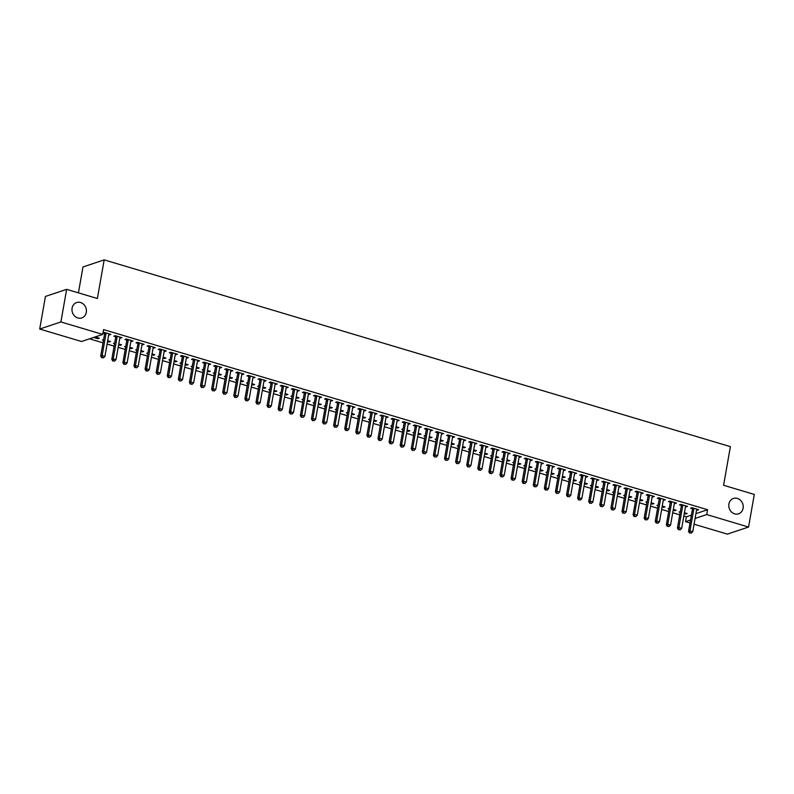 <?xml version="1.0" encoding="UTF-8"?>
<svg xmlns="http://www.w3.org/2000/svg" width="794" height="794" viewBox="0 0 794 794"><rect width="100%" height="100%" fill="white"/><g stroke="black" fill="none" stroke-linecap="round" stroke-linejoin="round"><path stroke-width="1.19" d="M86.298 312.36A8.109 7.126 -108.5 0 1 81.762 317.928A8.109 7.126 -108.5 0 1 74.547 315.962A8.109 7.126 -108.5 0 1 72.095 308.132A8.109 7.126 -108.5 0 1 76.621 302.554A8.109 7.126 -108.5 0 1 83.846 304.529A8.109 7.126 -108.5 0 1 86.298 312.36M743.105 508.249A8.109 7.126 -108.5 0 1 738.579 513.827A8.109 7.126 -108.5 0 1 731.363 511.852A8.109 7.126 -108.5 0 1 728.912 504.021A8.109 7.126 -108.5 0 1 733.438 498.453A8.109 7.126 -108.5 0 1 740.653 500.418A8.109 7.126 -108.5 0 1 743.105 508.249M89.543 338.82L103.041 342.849M107.091 344.05L114.128 346.154M118.177 347.365L125.224 349.459M129.273 350.67L136.31 352.764M140.359 353.975L147.396 356.079M151.456 357.28L158.492 359.384M162.542 360.595L169.579 362.689M173.638 363.9L180.675 366.004M184.724 367.205L191.761 369.309M195.82 370.52L202.857 372.614M206.906 373.825L213.943 375.919M218.003 377.13L225.039 379.234M229.089 380.435L236.126 382.539M240.185 383.75L247.222 385.844M251.271 387.055L258.308 389.159M262.367 390.36L269.404 392.464M273.454 393.675L280.49 395.769M284.55 396.98L291.587 399.074M295.636 400.285L302.673 402.389M306.732 403.59L313.769 405.694M317.818 406.905L324.855 408.999M328.914 410.21L335.951 412.314M340.001 413.515L347.038 415.619M351.097 416.83L358.134 418.924M362.183 420.135L369.22 422.229M373.279 423.44L380.316 425.544M384.365 426.745L391.402 428.849M395.462 430.06L402.498 432.154M406.548 433.365L413.585 435.469M417.644 436.67L424.681 438.774M428.73 439.985L435.767 442.079M439.826 443.29L446.863 445.384M450.913 446.595L457.949 448.699M462.009 449.9L469.046 452.004M473.095 453.215L480.132 455.309M484.191 456.52L491.228 458.624M495.277 459.825L502.314 461.929M506.374 463.14L513.41 465.234M517.46 466.445L524.497 468.539M528.556 469.75L535.593 471.854M539.642 473.055L546.679 475.159M550.738 476.37L557.775 478.464M561.824 479.675L568.861 481.779M572.921 482.98L579.957 485.084M584.007 486.295L591.044 488.389M595.103 489.6L602.14 491.694M606.189 492.905L613.226 495.009M617.285 496.21L624.322 498.314M628.372 499.525L635.408 501.619M639.458 502.83L646.505 504.934M650.554 506.135L657.591 508.239M661.64 509.45L668.687 511.544M672.736 512.755L679.773 514.849M683.823 516.06L686.383 516.825L685.53 521.658L690.542 519.981M81.514 341.509L39.7 329.034L60.9 321.947L102.714 334.413L81.514 341.509M60.9 321.947L66.656 289.344L45.447 296.44L39.7 329.034M78.417 292.857L82.983 266.963L104.183 259.876L730.391 446.635L723.582 485.273L754.3 494.434L748.553 527.037L727.344 534.124L694.065 524.199M690.016 522.988L685.53 521.658M109.185 341.142L109.036 342.006L110.465 341.529L107.686 340.695M109.036 342.006L107.527 341.559M103.478 340.348L102.376 340.021L103.607 339.614M120.648 337.311L120.499 338.175L121.929 337.688L115.279 335.703L113.84 336.19L115.636 336.725M120.499 338.175L119.834 337.976M131.367 347.762L131.218 348.616L132.648 348.139L129.869 347.306M131.218 348.616L129.71 348.169M125.66 346.958L124.559 346.631L125.789 346.224M142.831 343.921L142.682 344.785L144.111 344.308L137.461 342.323L136.022 342.8L137.819 343.336M142.682 344.785L142.017 344.586M153.55 354.372L153.401 355.236L154.83 354.759L152.051 353.926M153.401 355.236L151.892 354.789M147.843 353.578L146.741 353.251L147.972 352.844M165.013 350.541L164.864 351.405L166.293 350.928L159.644 348.943L158.205 349.42L160.001 349.956M164.864 351.405L164.199 351.206M175.732 360.992L175.583 361.856L177.012 361.369L174.233 360.545M175.583 361.856L174.075 361.399M170.025 360.198L168.923 359.871L170.154 359.454M187.195 357.161L187.047 358.015L188.476 357.538L181.826 355.553L180.387 356.03L182.183 356.566M187.047 358.015L186.382 357.826M197.914 367.602L197.766 368.466L199.195 367.989L196.416 367.156M197.766 368.466L196.257 368.019M192.208 366.808L191.106 366.481L192.337 366.074M209.378 363.771L209.229 364.635L210.658 364.158L204.008 362.173L202.569 362.65L204.366 363.186M209.229 364.635L208.564 364.436M220.097 374.222L219.948 375.086L221.377 374.599L218.598 373.776M219.948 375.086L218.439 374.639M214.39 373.428L213.288 373.101L214.519 372.684M231.56 370.391L231.411 371.255L232.841 370.768L226.181 368.783L224.752 369.27L226.548 369.806M231.411 371.255L230.746 371.056M242.279 380.842L242.13 381.696L243.56 381.219L240.781 380.386M242.13 381.696L240.622 381.249M236.572 380.038L235.471 379.711L236.701 379.304M253.743 377.001L253.594 377.865L255.023 377.388L248.363 375.403L246.934 375.88L248.73 376.416M253.594 377.865L252.929 377.666M264.462 387.452L264.313 388.316L265.742 387.839L262.953 387.006M264.313 388.316L262.804 387.869M258.755 386.658L257.653 386.331L258.884 385.924M275.925 383.621L275.776 384.485L277.205 383.998L270.546 382.013L269.116 382.5L270.913 383.036M275.776 384.485L275.111 384.286M286.644 394.072L286.495 394.926L287.924 394.449L285.135 393.616M286.495 394.926L284.986 394.479M280.937 393.268L279.835 392.941L281.066 392.534M298.107 390.231L297.958 391.095L299.388 390.618L292.728 388.633L291.299 389.11L293.095 389.646M297.958 391.095L297.293 390.896M308.826 400.682L308.677 401.546L310.107 401.069L307.318 400.236M308.677 401.546L307.169 401.099M303.119 399.888L302.018 399.561L303.248 399.154M320.29 396.851L320.141 397.715L321.57 397.238L314.91 395.253L313.481 395.73L315.278 396.266M320.141 397.715L319.476 397.516M331.009 407.302L330.86 408.166L332.289 407.679L329.5 406.856M330.86 408.166L329.351 407.709M325.302 406.508L324.2 406.181L325.431 405.764M342.472 403.471L342.323 404.325L343.752 403.848L337.093 401.863L335.663 402.34L337.46 402.876M342.323 404.325L341.658 404.136M353.191 413.912L353.042 414.776L354.471 414.299L351.682 413.466M353.042 414.776L351.534 414.329M347.484 413.118L346.382 412.791L347.613 412.384M364.654 410.081L364.506 410.945L365.935 410.468L359.275 408.483L357.846 408.96L359.642 409.496M364.506 410.945L363.841 410.746M375.373 420.532L375.225 421.396L376.654 420.909L373.865 420.086M375.225 421.396L373.716 420.949M369.667 419.738L368.565 419.411L369.796 418.994M386.837 416.701L386.678 417.565L388.117 417.078L381.457 415.093L380.028 415.58L381.825 416.116M386.678 417.565L386.023 417.366M397.556 427.152L397.407 428.006L398.836 427.529L396.047 426.696M397.407 428.006L395.898 427.559M391.849 426.348L390.747 426.021L391.978 425.614M409.019 423.311L408.86 424.175L410.3 423.698L403.64 421.713L402.211 422.19L404.007 422.726M408.86 424.175L408.205 423.976M419.738 433.762L419.589 434.626L421.019 434.149L418.23 433.316M419.589 434.626L418.081 434.179M414.031 432.968L412.93 432.641L414.16 432.234M431.202 429.931L431.043 430.795L432.482 430.308L425.822 428.323L424.393 428.81L426.189 429.346M431.043 430.795L430.388 430.596M441.921 440.382L441.772 441.236L443.201 440.759L440.412 439.936M441.772 441.236L440.263 440.789M436.214 439.578L435.112 439.251L436.343 438.844M453.384 436.541L453.225 437.405L454.664 436.928L448.005 434.943L446.575 435.42L448.372 435.956M453.225 437.405L452.57 437.206M464.103 446.992L463.954 447.856L465.383 447.379L462.594 446.546M463.954 447.856L462.445 447.409M458.396 446.198L457.294 445.871L458.525 445.464M475.566 443.161L475.408 444.025L476.847 443.548L470.187 441.563L468.758 442.04L470.554 442.576M475.408 444.025L474.752 443.826M486.285 453.612L486.136 454.476L487.566 453.989L484.777 453.166M486.136 454.476L484.628 454.019M480.578 452.818L479.477 452.491L480.707 452.074M497.749 449.781L497.59 450.635L499.029 450.158L492.369 448.173L490.94 448.65L492.737 449.186M497.59 450.635L496.935 450.446M508.468 460.222L508.319 461.086L509.748 460.609L506.959 459.776M508.319 461.086L506.81 460.639M502.761 459.428L501.659 459.101L502.89 458.694M519.931 456.391L519.772 457.255L521.211 456.778L514.552 454.793L513.123 455.27L514.919 455.806M519.772 457.255L519.117 457.056M530.65 466.842L530.491 467.706L531.93 467.219L529.141 466.396M530.491 467.706L528.993 467.259M524.943 466.048L523.841 465.721L525.072 465.304M542.113 463.011L541.955 463.875L543.394 463.388L536.734 461.403L535.305 461.89L537.101 462.426M541.955 463.875L541.3 463.676M552.832 473.462L552.674 474.316L554.113 473.839L551.324 473.006M552.674 474.316L551.175 473.869M547.126 472.658L546.024 472.331L547.255 471.924M564.296 469.621L564.137 470.485L565.576 470.008L558.916 468.023L557.487 468.5L559.284 469.036M564.137 470.485L563.482 470.286M575.015 480.072L574.856 480.936L576.295 480.459L573.506 479.626M574.856 480.936L573.357 480.489M569.298 479.278L568.206 478.951L569.437 478.544M586.478 476.241L586.319 477.105L587.759 476.618L581.099 474.633L579.67 475.12L581.466 475.656M586.319 477.105L585.664 476.906M597.197 486.692L597.038 487.546L598.478 487.069L595.689 486.246M597.038 487.546L595.54 487.099M591.48 485.888L590.389 485.561L591.619 485.154M608.661 482.851L608.502 483.715L609.941 483.238L603.281 481.253L601.852 481.73L603.648 482.266M608.502 483.715L607.847 483.516M619.38 493.302L619.221 494.166L620.66 493.689L617.871 492.856M619.221 494.166L617.722 493.719M613.663 492.508L612.571 492.181L613.802 491.774M630.843 489.471L630.684 490.335L632.123 489.858L625.464 487.873L624.034 488.35L625.831 488.886M630.684 490.335L630.029 490.136M641.562 499.922L641.403 500.786L642.842 500.299L640.053 499.476M641.403 500.786L639.904 500.329M635.845 499.128L634.753 498.801L635.984 498.384M653.025 496.091L652.866 496.945L654.306 496.468L647.646 494.483L646.217 494.96L648.013 495.496M652.866 496.945L652.211 496.756M663.744 506.532L663.586 507.396L665.025 506.919L662.236 506.086M663.586 507.396L662.087 506.949M658.028 505.738L656.936 505.411L658.166 505.004M675.208 502.701L675.049 503.565L676.488 503.088L669.828 501.103L668.399 501.58L670.196 502.116M675.049 503.565L674.394 503.366M685.927 513.152L685.768 514.016L687.207 513.529L684.418 512.706M685.768 514.016L684.269 513.569M680.21 512.358L679.118 512.031L680.339 511.614M697.39 509.321L697.231 510.185L698.67 509.698L692.011 507.713L690.582 508.2L692.378 508.736M697.231 510.185L696.576 509.986M686.383 516.825L691.395 515.147M695.931 513.629L707.593 509.738L103.567 329.589L102.714 334.413M686.294 506.006L686.145 506.87L687.574 506.393L680.924 504.408L679.485 504.885L681.282 505.421M686.145 506.87L685.48 506.671M674.831 509.847L674.682 510.701L676.111 510.224L673.332 509.401M674.682 510.701L673.173 510.254M669.124 509.043L668.022 508.716L669.253 508.309M664.112 499.396L663.963 500.26L665.392 499.773L658.742 497.788L657.303 498.275L659.099 498.811M663.963 500.26L663.298 500.061M652.648 503.227L652.499 504.091L653.928 503.614L651.149 502.781M652.499 504.091L650.991 503.644M646.941 502.433L645.84 502.106L647.07 501.699M641.929 492.776L641.78 493.64L643.209 493.163L636.56 491.178L635.121 491.655L636.917 492.191M641.78 493.64L641.115 493.441M630.466 496.617L630.317 497.471L631.746 496.994L628.967 496.161M630.317 497.471L628.808 497.024M624.759 495.813L623.657 495.486L624.888 495.079M619.747 486.166L619.598 487.03L621.027 486.543L614.377 484.558L612.938 485.045L614.735 485.581M619.598 487.03L618.933 486.831M608.283 489.997L608.135 490.861L609.564 490.374L606.785 489.551M608.135 490.861L606.626 490.414M602.577 489.203L601.475 488.876L602.706 488.459M597.564 479.546L597.416 480.41L598.845 479.933L592.195 477.948L590.756 478.425L592.552 478.961M597.416 480.41L596.751 480.211M586.101 483.377L585.952 484.241L587.381 483.764L584.602 482.931M585.952 484.241L584.444 483.794M580.394 482.583L579.292 482.256L580.523 481.849M575.382 472.936L575.233 473.79L576.662 473.313L570.013 471.328L568.573 471.805L570.37 472.341M575.233 473.79L574.568 473.601M563.919 476.767L563.77 477.631L565.199 477.144L562.42 476.321M563.77 477.631L562.261 477.174M558.212 475.973L557.11 475.646L558.341 475.229M553.2 466.316L553.051 467.18L554.48 466.703L547.83 464.718L546.391 465.195L548.188 465.731M553.051 467.18L552.386 466.981M541.736 470.147L541.587 471.011L543.017 470.534L540.238 469.701M541.587 471.011L540.079 470.564M536.029 469.353L534.928 469.026L536.158 468.619M531.017 459.696L530.868 460.56L532.298 460.083L525.648 458.098L524.209 458.575L526.005 459.111M530.868 460.56L530.203 460.361M519.554 463.537L519.405 464.391L520.834 463.914L518.055 463.091M519.405 464.391L517.896 463.944M513.847 462.733L512.755 462.406L513.976 461.999M508.835 453.086L508.686 453.95L510.115 453.463L503.465 451.478L502.026 451.965L503.823 452.501M508.686 453.95L508.021 453.751M497.372 456.917L497.223 457.781L498.652 457.304L495.873 456.471M497.223 457.781L495.714 457.334M491.665 456.123L490.573 455.796L491.794 455.389M486.653 446.466L486.504 447.33L487.933 446.853L481.283 444.868L479.844 445.345L481.64 445.881M486.504 447.33L485.839 447.131M475.189 450.307L475.04 451.161L476.469 450.684L473.69 449.851M475.04 451.161L473.542 450.714M469.482 449.503L468.391 449.176L469.611 448.769M464.47 439.856L464.321 440.72L465.75 440.233L459.101 438.248L457.662 438.735L459.458 439.271M464.321 440.72L463.656 440.521M453.007 443.687L452.858 444.551L454.287 444.064L451.508 443.241M452.858 444.551L451.359 444.104M447.3 442.893L446.208 442.566L447.429 442.149M442.288 433.236L442.139 434.1L443.568 433.623L436.918 431.638L435.479 432.115L437.276 432.651M442.139 434.1L441.474 433.901M430.824 437.067L430.676 437.931L432.105 437.454L429.326 436.621M430.676 437.931L429.177 437.484M425.118 436.273L424.026 435.946L425.247 435.539M420.105 426.626L419.957 427.48L421.386 427.003L414.736 425.018L413.297 425.495L415.093 426.031M419.957 427.48L419.292 427.291M408.642 430.457L408.493 431.321L409.922 430.834L407.143 430.011M408.493 431.321L406.994 430.864M402.935 429.663L401.843 429.336L403.064 428.919M397.923 420.006L397.774 420.87L399.203 420.393L392.554 418.408L391.114 418.885L392.911 419.421M397.774 420.87L397.109 420.671M386.46 423.837L386.311 424.701L387.74 424.224L384.961 423.391M386.311 424.701L384.812 424.254M380.753 423.043L379.661 422.716L380.882 422.309M375.741 413.386L375.592 414.25L377.021 413.773L370.371 411.788L368.942 412.265L370.729 412.801M375.592 414.25L374.927 414.051M364.277 417.227L364.128 418.081L365.558 417.604L362.779 416.781M364.128 418.081L362.63 417.634M358.57 416.423L357.479 416.096L358.699 415.689M353.558 406.776L353.409 407.64L354.839 407.153L348.189 405.168L346.76 405.655L348.546 406.191M353.409 407.64L352.754 407.441M342.095 410.607L341.946 411.471L343.385 410.994L340.596 410.161M341.946 411.471L340.447 411.024M336.388 409.813L335.296 409.486L336.517 409.079M331.376 400.156L331.227 401.02L332.656 400.543L326.006 398.558L324.577 399.035L326.364 399.571M331.227 401.02L330.572 400.821M319.913 403.997L319.764 404.851L321.203 404.374L318.414 403.541M319.764 404.851L318.265 404.404M314.206 403.193L313.114 402.866L314.335 402.459M309.194 393.546L309.045 394.41L310.474 393.923L303.824 391.938L302.395 392.425L304.181 392.961M309.045 394.41L308.39 394.211M297.74 397.377L297.581 398.241L299.02 397.754L296.231 396.931M297.581 398.241L296.083 397.794M292.023 396.583L290.932 396.256L292.152 395.839M287.011 386.926L286.862 387.79L288.291 387.313L281.642 385.328L280.213 385.805L281.999 386.341M286.862 387.79L286.207 387.591M275.558 390.757L275.399 391.621L276.838 391.144L274.049 390.311M275.399 391.621L273.9 391.174M269.841 389.963L268.749 389.636L269.97 389.229M264.829 380.316L264.68 381.17L266.109 380.693L259.459 378.708L258.03 379.185L259.817 379.721M264.68 381.17L264.025 380.981M253.375 384.147L253.217 385.011L254.656 384.524L251.867 383.701M253.217 385.011L251.718 384.554M247.659 383.353L246.567 383.026L247.788 382.609M242.646 373.696L242.498 374.56L243.927 374.083L237.277 372.098L235.848 372.575L237.644 373.111M242.498 374.56L241.842 374.361M231.193 377.527L231.034 378.391L232.473 377.914L229.684 377.081M231.034 378.391L229.535 377.944M225.476 376.733L224.384 376.406L225.605 375.999M220.464 367.076L220.315 367.94L221.744 367.463L215.095 365.478L213.665 365.955L215.462 366.491M220.315 367.94L219.66 367.741M209.011 370.917L208.852 371.771L210.291 371.294L207.502 370.461M208.852 371.771L207.353 371.324M203.294 370.113L202.202 369.786L203.423 369.379M198.282 360.466L198.133 361.33L199.572 360.843L192.912 358.858L191.483 359.345L193.279 359.881M198.133 361.33L197.478 361.131M186.828 364.297L186.669 365.161L188.109 364.684L185.32 363.851M186.669 365.161L185.171 364.714M181.111 363.503L180.02 363.176L181.24 362.769M176.099 353.846L175.95 354.71L177.39 354.233L170.73 352.248L169.301 352.725L171.097 353.261M175.95 354.71L175.295 354.511M164.646 357.687L164.487 358.541L165.926 358.064L163.137 357.231M164.487 358.541L162.988 358.094M158.929 356.883L157.837 356.556L159.058 356.149M153.917 347.236L153.768 348.1L155.207 347.613L148.547 345.628L147.118 346.115L148.915 346.641M153.768 348.1L153.113 347.901M142.463 351.067L142.305 351.931L143.744 351.444L140.955 350.62M142.305 351.931L140.806 351.484M136.747 350.273L135.655 349.946L136.876 349.529M131.744 340.616L131.586 341.48L133.025 341.003L126.365 339.018L124.936 339.495L126.732 340.031M131.586 341.48L130.931 341.281M120.281 344.447L120.122 345.311L121.561 344.834L118.772 344.001M120.122 345.311L118.624 344.864M114.564 343.653L113.473 343.326L114.693 342.919M109.562 334.006L109.403 334.86L110.842 334.383L104.183 332.398L103.002 332.795M109.403 334.86L108.748 334.671M104.55 333.411L102.982 332.944M98.099 337.837L97.94 338.701L99.379 338.214L95.131 336.954M97.94 338.701L93.702 337.43M707.593 509.738L706.739 514.562L748.553 527.037M66.656 289.344L97.374 298.514L104.183 259.876M695.078 518.462L706.739 514.562M693.837 508.924L692.408 509.401L688.537 531.375L689.966 530.898L693.837 508.924A1.27 1.112 71.5 0 0 693.837 508.448L693.807 508.249M690.095 532.853L691.197 533.191L690.095 532.853L689.966 530.898L692.735 531.722L696.616 509.748A1.27 1.112 71.5 0 1 696.775 509.321L696.874 509.162M692.408 509.401A1.27 1.112 71.5 0 0 692.408 508.924L692.209 507.773M688.537 531.375L689.52 533.052M691.197 533.191L692.735 531.722M682.751 505.619L681.321 506.096L677.441 528.07L678.88 527.593L682.751 505.619A1.27 1.112 71.5 0 0 682.751 505.143L682.711 504.944M678.999 529.548L680.111 529.886L678.999 529.548L678.88 527.593L681.649 528.417L685.52 506.443A1.27 1.112 71.5 0 1 685.679 506.016L685.778 505.857M681.321 506.096A1.27 1.112 71.5 0 0 681.321 505.619L681.113 504.468M677.441 528.07L678.423 529.747M680.111 529.886L681.649 528.417M671.655 502.304L670.225 502.791L666.355 524.765L667.784 524.278L671.655 502.304A1.27 1.112 71.5 0 0 671.655 501.828L671.625 501.639M667.913 526.243L669.014 526.571L667.913 526.243L667.784 524.278L670.553 525.112L674.434 503.138A1.27 1.112 71.5 0 1 674.592 502.711L674.692 502.552M670.225 502.791A1.27 1.112 71.5 0 0 670.225 502.314L670.027 501.163M666.355 524.765L667.337 526.432M669.014 526.571L670.553 525.112M660.568 498.999L659.139 499.476L655.258 521.45L656.698 520.973L660.568 498.999A1.27 1.112 71.5 0 0 660.568 498.523L660.529 498.324M656.817 522.938L657.928 523.266L656.817 522.938L656.698 520.973L659.467 521.797L663.337 499.823A1.27 1.112 71.5 0 1 663.496 499.396L663.595 499.237M659.139 499.476A1.27 1.112 71.5 0 0 659.139 498.999L658.931 497.848M655.258 521.45L656.241 523.127M657.928 523.266L659.467 521.797M649.482 495.694L648.043 496.171L644.172 518.145L645.601 517.668L649.482 495.694A1.27 1.112 71.5 0 0 649.472 495.218L649.442 495.019M645.73 519.623L646.832 519.961L645.73 519.623L645.601 517.668L648.37 518.492L652.251 496.518A1.27 1.112 71.5 0 1 652.41 496.091L652.509 495.932M648.043 496.171A1.27 1.112 71.5 0 0 648.043 495.694L647.844 494.543M644.172 518.145L645.155 519.822M646.832 519.961L648.37 518.492M638.386 492.379L636.957 492.866L633.076 514.84L634.515 514.353L638.386 492.379A1.27 1.112 71.5 0 0 638.386 491.913L638.356 491.714M634.634 516.318L635.746 516.646L634.634 516.318L634.515 514.353L637.284 515.187L641.155 493.213A1.27 1.112 71.5 0 1 641.314 492.786L641.413 492.627M636.957 492.866A1.27 1.112 71.5 0 0 636.957 492.389L636.748 491.238M633.076 514.84L634.069 516.507M635.746 516.646L637.284 515.187M627.3 489.074L625.861 489.551L621.99 511.525L623.419 511.048L627.3 489.074A1.27 1.112 71.5 0 0 627.29 488.598L627.26 488.409M623.548 513.013L624.66 513.341L623.548 513.013L623.419 511.048L626.198 511.872L630.069 489.898A1.27 1.112 71.5 0 1 630.228 489.471L630.327 489.322M625.861 489.551A1.27 1.112 71.5 0 0 625.861 489.084L625.662 487.923M621.99 511.525L622.972 513.202M624.66 513.341L626.198 511.872M616.204 485.769L614.774 486.246L610.894 508.22L612.333 507.743L616.204 485.769A1.27 1.112 71.5 0 0 616.204 485.293L616.174 485.094M612.452 509.698L613.564 510.036L612.452 509.698L612.333 507.743L615.102 508.567L618.973 486.593A1.27 1.112 71.5 0 1 619.141 486.166L619.231 486.007M614.774 486.246A1.27 1.112 71.5 0 0 614.774 485.769L614.566 484.618M610.894 508.22L611.886 509.897M613.564 510.036L615.102 508.567M605.117 482.464L603.678 482.941L599.807 504.915L601.237 504.438L605.117 482.464A1.27 1.112 71.5 0 0 605.107 481.988L605.078 481.789M601.366 506.393L602.477 506.731L601.366 506.393L601.237 504.438L604.016 505.262L607.886 483.288A1.27 1.112 71.5 0 1 608.045 482.861L608.144 482.702M603.678 482.941A1.27 1.112 71.5 0 0 603.678 482.464L603.48 481.313M599.807 504.915L600.79 506.592M602.477 506.731L604.016 505.262M594.021 479.149L592.592 479.636L588.711 501.61L590.15 501.123L594.021 479.149A1.27 1.112 71.5 0 0 594.021 478.673L593.991 478.484M590.27 503.088L591.381 503.416L590.27 503.088L590.15 501.123L592.919 501.957L596.79 479.983A1.27 1.112 71.5 0 1 596.959 479.556L597.048 479.397M592.592 479.636A1.27 1.112 71.5 0 0 592.592 479.159L592.384 478.008M588.711 501.61L589.704 503.277M591.381 503.416L592.919 501.957M582.935 475.844L581.496 476.321L577.625 498.295L579.054 497.818L582.935 475.844A1.27 1.112 71.5 0 0 582.935 475.368L582.895 475.169M579.183 499.783L580.295 500.111L579.183 499.783L579.054 497.818L581.833 498.642L585.704 476.668A1.27 1.112 71.5 0 1 585.863 476.241L585.962 476.082M581.496 476.321A1.27 1.112 71.5 0 0 581.496 475.844L581.297 474.693M577.625 498.295L578.608 499.972M580.295 500.111L581.833 498.642M571.839 472.539L570.41 473.016L566.529 494.99L567.968 494.513L571.839 472.539A1.27 1.112 71.5 0 0 571.839 472.063L571.809 471.864M568.087 496.468L569.199 496.806L568.087 496.468L567.968 494.513L570.737 495.337L574.608 473.363A1.27 1.112 71.5 0 1 574.777 472.936L574.866 472.777M570.41 473.016A1.27 1.112 71.5 0 0 570.41 472.539L570.201 471.388M566.529 494.99L567.521 496.667M569.199 496.806L570.737 495.337M560.753 469.224L559.313 469.711L555.443 491.685L556.872 491.198L560.753 469.224A1.27 1.112 71.5 0 0 560.753 468.758L560.713 468.559M557.001 493.163L558.113 493.491L557.001 493.163L556.872 491.198L559.651 492.032L563.522 470.058A1.27 1.112 71.5 0 1 563.68 469.631L563.78 469.472M559.313 469.711A1.27 1.112 71.5 0 0 559.313 469.234L559.115 468.083M555.443 491.685L556.425 493.352M558.113 493.491L559.651 492.032M549.656 465.919L548.227 466.396L544.347 488.37L545.786 487.893L549.656 465.919A1.27 1.112 71.5 0 0 549.656 465.443L549.627 465.254M545.905 489.858L547.016 490.186L545.905 489.858L545.786 487.893L548.555 488.717L552.426 466.743A1.27 1.112 71.5 0 1 552.594 466.316L552.684 466.167M548.227 466.396A1.27 1.112 71.5 0 0 548.227 465.929L548.019 464.768M544.347 488.37L545.339 490.047M547.016 490.186L548.555 488.717M538.57 462.614L537.131 463.091L533.26 485.065L534.69 484.588L538.57 462.614A1.27 1.112 71.5 0 0 538.57 462.138L538.531 461.939M534.819 486.543L535.93 486.881L534.819 486.543L534.69 484.588L537.469 485.412L541.339 463.438A1.27 1.112 71.5 0 1 541.498 463.011L541.597 462.852M537.131 463.091A1.27 1.112 71.5 0 0 537.131 462.614L536.933 461.463M533.26 485.065L534.243 486.742M535.93 486.881L537.469 485.412M527.474 459.309L526.045 459.786L522.164 481.76L523.603 481.283L527.474 459.309A1.27 1.112 71.5 0 0 527.474 458.833L527.444 458.634M523.722 483.238L524.834 483.576L523.722 483.238L523.603 481.283L526.372 482.107L530.243 460.133A1.27 1.112 71.5 0 1 530.412 459.706L530.501 459.547M526.045 459.786A1.27 1.112 71.5 0 0 526.045 459.309L525.836 458.158M522.164 481.76L523.157 483.437M524.834 483.576L526.372 482.107M516.388 455.994L514.949 456.481L511.078 478.454L512.507 477.968L516.388 455.994A1.27 1.112 71.5 0 0 516.388 455.518L516.348 455.329M512.636 479.933L513.748 480.261L512.636 479.933L512.507 477.968L515.286 478.802L519.157 456.828A1.27 1.112 71.5 0 1 519.316 456.401L519.415 456.242M514.949 456.481A1.27 1.112 71.5 0 0 514.949 456.004L514.75 454.853M511.078 478.454L512.061 480.122M513.748 480.261L515.286 478.802M505.292 452.689L503.862 453.166L499.982 475.14L501.421 474.663L505.292 452.689A1.27 1.112 71.5 0 0 505.292 452.213L505.262 452.014M501.54 476.628L502.652 476.956L501.54 476.628L501.421 474.663L504.19 475.487L508.071 453.513A1.27 1.112 71.5 0 1 508.229 453.086L508.319 452.927M503.862 453.166A1.27 1.112 71.5 0 0 503.862 452.689L503.654 451.538M499.982 475.14L500.974 476.817M502.652 476.956L504.19 475.487M494.205 449.384L492.766 449.861L488.896 471.834L490.325 471.358L494.205 449.384A1.27 1.112 71.5 0 0 494.205 448.908L494.166 448.709M490.454 473.313L491.565 473.651L490.454 473.313L490.325 471.358L493.104 472.182L496.975 450.208A1.27 1.112 71.5 0 1 497.133 449.781L497.233 449.622M492.766 449.861A1.27 1.112 71.5 0 0 492.766 449.384L492.568 448.233M488.896 471.834L489.878 473.512M491.565 473.651L493.104 472.182M483.109 446.069L481.68 446.556L477.799 468.529L479.239 468.043L483.109 446.069A1.27 1.112 71.5 0 0 483.109 445.603L483.08 445.404M479.358 470.008L480.469 470.336L479.358 470.008L479.239 468.043L482.008 468.877L485.888 446.903A1.27 1.112 71.5 0 1 486.047 446.476L486.136 446.317M481.68 446.556A1.27 1.112 71.5 0 0 481.68 446.079L481.482 444.928M477.799 468.529L478.792 470.197M480.469 470.336L482.008 468.877M472.023 442.764L470.584 443.241L466.713 465.215L468.142 464.738L472.023 442.764A1.27 1.112 71.5 0 0 472.023 442.288L471.983 442.099M468.271 466.703L469.383 467.031L468.271 466.703L468.142 464.738L470.921 465.562L474.792 443.588A1.27 1.112 71.5 0 1 474.951 443.161L475.05 443.012M470.584 443.241A1.27 1.112 71.5 0 0 470.584 442.774L470.385 441.613M466.713 465.215L467.696 466.892M469.383 467.031L470.921 465.562M460.927 439.459L459.498 439.936L455.617 461.909L457.056 461.433L460.927 439.459A1.27 1.112 71.5 0 0 460.927 438.983L460.897 438.784M457.175 463.388L458.287 463.726L457.175 463.388L457.056 461.433L459.825 462.257L463.706 440.283A1.27 1.112 71.5 0 1 463.865 439.856L463.954 439.697M459.498 439.936A1.27 1.112 71.5 0 0 459.498 439.459L459.299 438.308M455.617 461.909L456.61 463.587M458.287 463.726L459.825 462.257M449.841 436.154L448.402 436.631L444.531 458.604L445.96 458.128L449.841 436.154A1.27 1.112 71.5 0 0 449.841 435.678L449.801 435.479M446.089 460.083L447.201 460.421L446.089 460.083L445.96 458.128L448.739 458.952L452.61 436.978A1.27 1.112 71.5 0 1 452.769 436.551L452.868 436.392M448.402 436.631A1.27 1.112 71.5 0 0 448.402 436.154L448.203 435.003M444.531 458.604L445.513 460.282M447.201 460.421L448.739 458.952M438.745 432.839L437.315 433.326L433.435 455.299L434.874 454.813L438.745 432.839A1.27 1.112 71.5 0 0 438.745 432.363L438.715 432.174M434.993 456.778L436.104 457.106L434.993 456.778L434.874 454.813L437.643 455.647L441.524 433.673A1.27 1.112 71.5 0 1 441.682 433.246L441.772 433.087M437.315 433.326A1.27 1.112 71.5 0 0 437.315 432.849L437.117 431.698M433.435 455.299L434.427 456.967M436.104 457.106L437.643 455.647M427.658 429.534L426.219 430.011L422.348 451.985L423.778 451.508L427.658 429.534A1.27 1.112 71.5 0 0 427.658 429.058L427.619 428.859M423.907 453.473L425.018 453.801L423.907 453.473L423.778 451.508L426.557 452.332L430.427 430.358A1.27 1.112 71.5 0 1 430.586 429.931L430.685 429.772M426.219 430.011A1.27 1.112 71.5 0 0 426.219 429.534L426.021 428.383M422.348 451.985L423.331 453.662M425.018 453.801L426.557 452.332M416.562 426.229L415.133 426.706L411.252 448.679L412.691 448.203L416.562 426.229A1.27 1.112 71.5 0 0 416.562 425.753L416.532 425.554M412.811 450.158L413.922 450.496L412.811 450.158L412.691 448.203L415.461 449.027L419.341 427.053A1.27 1.112 71.5 0 1 419.5 426.626L419.589 426.467M415.133 426.706A1.27 1.112 71.5 0 0 415.133 426.229L414.934 425.078M411.252 448.679L412.245 450.357M413.922 450.496L415.461 449.027M405.476 422.914L404.037 423.401L400.166 445.374L401.595 444.888L405.476 422.914A1.27 1.112 71.5 0 0 405.476 422.448L405.436 422.249M401.724 446.853L402.836 447.181L401.724 446.853L401.595 444.888L404.374 445.722L408.245 423.748A1.27 1.112 71.5 0 1 408.404 423.321L408.503 423.162M404.037 423.401A1.27 1.112 71.5 0 0 404.037 422.924L403.838 421.773M400.166 445.374L401.149 447.042M402.836 447.181L404.374 445.722M394.38 419.609L392.951 420.086L389.07 442.06L390.509 441.583L394.38 419.609A1.27 1.112 71.5 0 0 394.38 419.133L394.35 418.944M390.628 443.548L391.74 443.876L390.628 443.548L390.509 441.583L393.278 442.407L397.159 420.433A1.27 1.112 71.5 0 1 397.318 420.006L397.407 419.857M392.951 420.086A1.27 1.112 71.5 0 0 392.951 419.619L392.752 418.458M389.07 442.06L390.062 443.737M391.74 443.876L393.278 442.407M383.294 416.304L381.854 416.781L377.984 438.754L379.413 438.278L383.294 416.304A1.27 1.112 71.5 0 0 383.294 415.828L383.254 415.629M379.542 440.233L380.654 440.571L379.542 440.233L379.413 438.278L382.192 439.102L386.063 417.128A1.27 1.112 71.5 0 1 386.221 416.701L386.321 416.542M381.854 416.781A1.27 1.112 71.5 0 0 381.854 416.304L381.656 415.153M377.984 438.754L378.966 440.432M380.654 440.571L382.192 439.102M372.197 412.999L370.768 413.476L366.897 435.449L368.327 434.973L372.197 412.999A1.27 1.112 71.5 0 0 372.197 412.523L372.168 412.324M368.446 436.928L369.557 437.266L368.446 436.928L368.327 434.973L371.096 435.797L374.976 413.823A1.27 1.112 71.5 0 1 375.135 413.396L375.225 413.237M370.768 413.476A1.27 1.112 71.5 0 0 370.768 412.999L370.57 411.848M366.897 435.449L367.88 437.127M369.557 437.266L371.096 435.797M361.111 409.684L359.672 410.17L355.801 432.144L357.231 431.658L361.111 409.684A1.27 1.112 71.5 0 0 361.111 409.208L361.072 409.019M357.36 433.623L358.471 433.951L357.36 433.623L357.231 431.658L360.01 432.492L363.88 410.518A1.27 1.112 71.5 0 1 364.039 410.091L364.138 409.932M359.672 410.17A1.27 1.112 71.5 0 0 359.672 409.694L359.474 408.543M355.801 432.144L356.784 433.812M358.471 433.951L360.01 432.492M350.015 406.379L348.586 406.856L344.715 428.829L346.144 428.353L350.015 406.379A1.27 1.112 71.5 0 0 350.015 405.903L349.985 405.704M346.273 430.318L347.375 430.646L346.273 430.318L346.144 428.353L348.913 429.177L352.794 407.203A1.27 1.112 71.5 0 1 352.953 406.776L353.042 406.617M348.586 406.856A1.27 1.112 71.5 0 0 348.586 406.379L348.387 405.228M344.715 428.829L345.698 430.507M347.375 430.646L348.913 429.177M338.929 403.074L337.49 403.551L333.619 425.524L335.048 425.048L338.929 403.074A1.27 1.112 71.5 0 0 338.929 402.598L338.889 402.399M335.177 427.003L336.289 427.341L335.177 427.003L335.048 425.048L337.827 425.872L341.698 403.898A1.27 1.112 71.5 0 1 341.857 403.471L341.956 403.312M337.49 403.551A1.27 1.112 71.5 0 0 337.49 403.074L337.291 401.923M333.619 425.524L334.602 427.202M336.289 427.341L337.827 425.872M327.833 399.759L326.403 400.245L322.533 422.219L323.962 421.733L327.833 399.759A1.27 1.112 71.5 0 0 327.833 399.293L327.803 399.094M324.091 423.698L325.193 424.026L324.091 423.698L323.962 421.733L326.731 422.567L330.612 400.593A1.27 1.112 71.5 0 1 330.77 400.166L330.87 400.007M326.403 400.245A1.27 1.112 71.5 0 0 326.403 399.769L326.205 398.618M322.533 422.219L323.515 423.887M325.193 424.026L326.731 422.567M316.746 396.454L315.307 396.931L311.437 418.904L312.866 418.428L316.746 396.454A1.27 1.112 71.5 0 0 316.746 395.978L316.707 395.789M312.995 420.393L314.106 420.721L312.995 420.393L312.866 418.428L315.645 419.252L319.516 397.278A1.27 1.112 71.5 0 1 319.674 396.851L319.774 396.702M315.307 396.931A1.27 1.112 71.5 0 0 315.307 396.464L315.109 395.303M311.437 418.904L312.419 420.582M314.106 420.721L315.645 419.252M305.65 393.149L304.221 393.626L300.35 415.599L301.78 415.123L305.65 393.149A1.27 1.112 71.5 0 0 305.65 392.673L305.621 392.474M301.909 417.078L303.01 417.416L301.909 417.078L301.78 415.123L304.549 415.947L308.429 393.973A1.27 1.112 71.5 0 1 308.588 393.546L308.687 393.387M304.221 393.626A1.27 1.112 71.5 0 0 304.221 393.149L304.023 391.998M300.35 415.599L301.333 417.277M303.01 417.416L304.549 415.947M294.564 389.844L293.125 390.32L289.254 412.294L290.683 411.818L294.564 389.844A1.27 1.112 71.5 0 0 294.564 389.368L294.524 389.169M290.812 413.773L291.924 414.111L290.812 413.773L290.683 411.818L293.462 412.642L297.333 390.668A1.27 1.112 71.5 0 1 297.492 390.241L297.591 390.082M293.125 390.32A1.27 1.112 71.5 0 0 293.125 389.844L292.926 388.693M289.254 412.294L290.237 413.972M291.924 414.111L293.462 412.642M283.468 386.529L282.039 387.015L278.168 408.989L279.597 408.503L283.468 386.529A1.27 1.112 71.5 0 0 283.468 386.053L283.438 385.864M279.726 410.468L280.828 410.796L279.726 410.468L279.597 408.503L282.366 409.337L286.247 387.363A1.27 1.112 71.5 0 1 286.406 386.936L286.505 386.777M282.039 387.015A1.27 1.112 71.5 0 0 282.039 386.539L281.84 385.388M278.168 408.989L279.151 410.657M280.828 410.796L282.366 409.337M272.382 383.224L270.943 383.701L267.072 405.674L268.501 405.198L272.382 383.224A1.27 1.112 71.5 0 0 272.382 382.748L272.342 382.549M268.63 407.163L269.742 407.491L268.63 407.163L268.501 405.198L271.28 406.022L275.151 384.048A1.27 1.112 71.5 0 1 275.31 383.621L275.409 383.462M270.943 383.701A1.27 1.112 71.5 0 0 270.943 383.224L270.744 382.073M267.072 405.674L268.054 407.352M269.742 407.491L271.28 406.022M261.286 379.919L259.856 380.395L255.986 402.369L257.415 401.893L261.286 379.919A1.27 1.112 71.5 0 0 261.286 379.443L261.256 379.244M257.544 403.848L258.646 404.186L257.544 403.848L257.415 401.893L260.184 402.717L264.065 380.743A1.27 1.112 71.5 0 1 264.223 380.316L264.323 380.157M259.856 380.395A1.27 1.112 71.5 0 0 259.856 379.919L259.658 378.768M255.986 402.369L256.968 404.047M258.646 404.186L260.184 402.717M250.199 376.604L248.77 377.09L244.889 399.064L246.319 398.578L250.199 376.604A1.27 1.112 71.5 0 0 250.199 376.138L250.16 375.939M246.448 400.543L247.559 400.871L246.448 400.543L246.319 398.578L249.098 399.412L252.968 377.438A1.27 1.112 71.5 0 1 253.127 377.011L253.226 376.852M248.77 377.09A1.27 1.112 71.5 0 0 248.76 376.614L248.562 375.463M244.889 399.064L245.872 400.732M247.559 400.871L249.098 399.412M239.103 373.299L237.674 373.776L233.803 395.749L235.232 395.273L239.103 373.299A1.27 1.112 71.5 0 0 239.103 372.823L239.073 372.634M235.361 397.238L236.463 397.566L235.361 397.238L235.232 395.273L238.002 396.097L241.882 374.123A1.27 1.112 71.5 0 1 242.041 373.696L242.14 373.547M237.674 373.776A1.27 1.112 71.5 0 0 237.674 373.309L237.475 372.148M233.803 395.749L234.786 397.427M236.463 397.566L238.002 396.097M228.017 369.994L226.588 370.47L222.707 392.444L224.146 391.968L228.017 369.994A1.27 1.112 71.5 0 0 228.017 369.518L227.977 369.319M224.265 393.923L225.377 394.261L224.265 393.923L224.146 391.968L226.915 392.792L230.786 370.818A1.27 1.112 71.5 0 1 230.945 370.391L231.044 370.232M226.588 370.47A1.27 1.112 71.5 0 0 226.578 369.994L226.379 368.843M222.707 392.444L223.69 394.122M225.377 394.261L226.915 392.792M216.921 366.689L215.492 367.165L211.621 389.139L213.05 388.663L216.921 366.689A1.27 1.112 71.5 0 0 216.921 366.213L216.891 366.014M213.179 390.618L214.281 390.956L213.179 390.618L213.05 388.663L215.819 389.487L219.7 367.513A1.27 1.112 71.5 0 1 219.859 367.086L219.958 366.927M215.492 367.165A1.27 1.112 71.5 0 0 215.492 366.689L215.293 365.538M211.621 389.139L212.603 390.817M214.281 390.956L215.819 389.487M205.835 363.374L204.405 363.86L200.525 385.834L201.964 385.348L205.835 363.374A1.27 1.112 71.5 0 0 205.835 362.898L205.795 362.709M202.083 387.313L203.195 387.641L202.083 387.313L201.964 385.348L204.733 386.182L208.604 364.208A1.27 1.112 71.5 0 1 208.762 363.781L208.862 363.622M204.405 363.86A1.27 1.112 71.5 0 0 204.395 363.384L204.197 362.233M200.525 385.834L201.507 387.502M203.195 387.641L204.733 386.182M194.738 360.069L193.309 360.545L189.438 382.519L190.868 382.043L194.738 360.069A1.27 1.112 71.5 0 0 194.738 359.593L194.709 359.394M190.997 384.008L192.098 384.336L190.997 384.008L190.868 382.043L193.637 382.867L197.517 360.893A1.27 1.112 71.5 0 1 197.676 360.466L197.775 360.307M193.309 360.545A1.27 1.112 71.5 0 0 193.309 360.069L193.111 358.918M189.438 382.519L190.421 384.197M192.098 384.336L193.637 382.867M183.652 356.764L182.223 357.24L178.342 379.214L179.781 378.738L183.652 356.764A1.27 1.112 71.5 0 0 183.652 356.288L183.613 356.089M179.901 380.693L181.012 381.031L179.901 380.693L179.781 378.738L182.551 379.562L186.421 357.588A1.27 1.112 71.5 0 1 186.58 357.161L186.679 357.002M182.223 357.24A1.27 1.112 71.5 0 0 182.223 356.764L182.015 355.613M178.342 379.214L179.325 380.892M181.012 381.031L182.551 379.562M172.556 353.449L171.127 353.935L167.256 375.909L168.685 375.423L172.556 353.449A1.27 1.112 71.5 0 0 172.556 352.983L172.526 352.784M168.814 377.388L169.916 377.716L168.814 377.388L168.685 375.423L171.454 376.257L175.335 354.283A1.27 1.112 71.5 0 1 175.494 353.856L175.593 353.697M171.127 353.935A1.27 1.112 71.5 0 0 171.127 353.459L170.928 352.308M167.256 375.909L168.239 377.577M169.916 377.716L171.454 376.257M161.47 350.144L160.041 350.62L156.16 372.594L157.599 372.118L161.47 350.144A1.27 1.112 71.5 0 0 161.47 349.668L161.43 349.479M157.718 374.083L158.83 374.411L157.718 374.083L157.599 372.118L160.368 372.942L164.239 350.968A1.27 1.112 71.5 0 1 164.398 350.541L164.497 350.392M160.041 350.62A1.27 1.112 71.5 0 0 160.041 350.154L159.832 348.993M156.16 372.594L157.143 374.272M158.83 374.411L160.368 372.942M150.374 346.839L148.944 347.315L145.074 369.289L146.503 368.813L150.374 346.839A1.27 1.112 71.5 0 0 150.374 346.363L150.344 346.164M146.632 370.768L147.734 371.106L146.632 370.768L146.503 368.813L149.272 369.637L153.153 347.663A1.27 1.112 71.5 0 1 153.311 347.236L153.411 347.077M148.944 347.315A1.27 1.112 71.5 0 0 148.944 346.839L148.746 345.688M145.074 369.289L146.056 370.967M147.734 371.106L149.272 369.637M139.287 343.534L137.858 344.01L133.978 365.984L135.417 365.508L139.287 343.534A1.27 1.112 71.5 0 0 139.287 343.058L139.248 342.859M135.536 367.463L136.647 367.801L135.536 367.463L135.417 365.508L138.186 366.332L142.057 344.358A1.27 1.112 71.5 0 1 142.215 343.931L142.315 343.772M137.858 344.01A1.27 1.112 71.5 0 0 137.858 343.534L137.65 342.383M133.978 365.984L134.96 367.662M136.647 367.801L138.186 366.332M128.191 340.219L126.762 340.705L122.891 362.679L124.321 362.193L128.191 340.219A1.27 1.112 71.5 0 0 128.191 339.743L128.162 339.554M124.45 364.158L125.551 364.486L124.45 364.158L124.321 362.193L127.09 363.027L130.97 341.053A1.27 1.112 71.5 0 1 131.129 340.626L131.228 340.467M126.762 340.705A1.27 1.112 71.5 0 0 126.762 340.229L126.564 339.078M122.891 362.679L123.874 364.347M125.551 364.486L127.09 363.027M117.105 336.914L115.676 337.39L111.795 359.364L113.234 358.888L117.105 336.914A1.27 1.112 71.5 0 0 117.105 336.438L117.065 336.239M113.353 360.853L114.465 361.181L113.353 360.853L113.234 358.888L116.003 359.712L119.874 337.738A1.27 1.112 71.5 0 1 120.033 337.311L120.132 337.152M115.676 337.39A1.27 1.112 71.5 0 0 115.676 336.914L115.467 335.763M111.795 359.364L112.778 361.042M114.465 361.181L116.003 359.712M106.019 333.609L104.58 334.085L100.709 356.059L102.138 355.583L106.019 333.609A1.27 1.112 71.5 0 0 106.009 333.133L105.979 332.934M102.267 357.538L103.369 357.876L102.267 357.538L102.138 355.583L104.907 356.407L108.788 334.433A1.27 1.112 71.5 0 1 108.947 334.006L109.046 333.847M104.58 334.085A1.27 1.112 71.5 0 0 104.58 333.609L104.381 332.458M100.709 356.059L101.692 357.737M103.369 357.876L104.907 356.407M693.837 508.448L692.408 508.924M682.751 505.143L681.321 505.619M671.655 501.828L670.225 502.314M660.568 498.523L659.139 498.999M649.472 495.218L648.043 495.694M638.386 491.913L636.957 492.389M627.29 488.598L625.861 489.084M616.204 485.293L614.774 485.769M605.107 481.988L603.678 482.464M594.021 478.673L592.592 479.159M582.935 475.368L581.496 475.844M571.839 472.063L570.41 472.539M560.753 468.758L559.313 469.234M549.656 465.443L548.227 465.929M538.57 462.138L537.131 462.614M527.474 458.833L526.045 459.309M516.388 455.518L514.949 456.004M505.292 452.213L503.862 452.689M494.205 448.908L492.766 449.384M483.109 445.603L481.68 446.079M472.023 442.288L470.584 442.774M460.927 438.983L459.498 439.459M449.841 435.678L448.402 436.154M438.745 432.363L437.315 432.849M427.658 429.058L426.219 429.534M416.562 425.753L415.133 426.229M405.476 422.448L404.037 422.924M394.38 419.133L392.951 419.619M383.294 415.828L381.854 416.304M372.197 412.523L370.768 412.999M361.111 409.208L359.672 409.694M350.015 405.903L348.586 406.379M338.929 402.598L337.49 403.074M327.833 399.293L326.403 399.769M316.746 395.978L315.307 396.464M305.65 392.673L304.221 393.149M294.564 389.368L293.125 389.844M283.468 386.053L282.039 386.539M272.382 382.748L270.943 383.224M261.286 379.443L259.856 379.919M250.199 376.138L248.76 376.614M239.103 372.823L237.674 373.309M228.017 369.518L226.578 369.994M216.921 366.213L215.492 366.689M205.835 362.898L204.395 363.384M194.738 359.593L193.309 360.069M183.652 356.288L182.223 356.764M172.556 352.983L171.127 353.459M161.47 349.668L160.041 350.154M150.374 346.363L148.944 346.839M139.287 343.058L137.858 343.534M128.191 339.743L126.762 340.229M117.105 336.438L115.676 336.914M106.009 333.133L104.58 333.609"/></g></svg>
